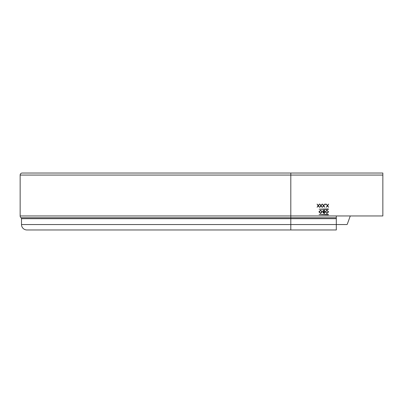 <?xml version="1.0" encoding="UTF-8"?>
<svg xmlns="http://www.w3.org/2000/svg" width="403" height="403" viewBox="0 0 403 403"><rect width="100%" height="100%" fill="white"/><g stroke="black" fill="none" stroke-linecap="round" stroke-linejoin="round"><path stroke-width="0.6" d="M21.052 217.766A1.128 1.128 0 0 1 21.505 218.668A1.128 1.128 0 0 0 21.052 217.766A2.257 2.257 0 0 1 20.15 215.958A2.257 2.257 0 0 0 21.052 217.766L290.81 217.766L290.81 215.958L20.15 215.958L20.15 175.068A2.035 2.035 0 0 1 22.185 173.033L382.85 173.033L382.85 215.958L336.309 215.958L336.309 224.547L290.81 224.547L290.81 229.967L336.309 229.967L336.309 224.547L346.837 224.547A0.453 0.453 0 0 0 347.26 224.249L350.278 215.958M33.706 173.033L32.88 173.033M336.309 217.766L290.81 217.766L290.81 218.668L21.505 218.668L21.505 224.547A5.42 5.42 0 0 0 26.925 229.967L26.925 229.967A5.42 5.42 0 0 1 21.505 224.547L290.81 224.547L290.81 218.668L336.309 218.668M328.359 209.409L328.359 208.956L319.095 209.182L328.359 209.409M328.359 214.829L328.359 214.376L319.095 214.603L328.359 214.829M322.138 204.089L321.105 205.701L322.098 207.253L320.944 205.958L319.786 207.253L320.778 205.701L319.745 204.089L320.944 205.449L322.138 204.089M325.503 204.049L325.765 204.316L325.503 204.578L325.241 204.316L325.503 204.049M320.571 210.185L322.239 211.832L320.597 213.509L318.914 211.847L320.571 210.185M326.898 210.185L328.566 211.832L326.924 213.509L325.241 211.847L326.898 210.185M324.591 210.265L323.735 210.265L322.727 211.162L323.337 211.973L322.969 212.643L323.977 213.429L324.591 213.429L324.591 210.265M328.667 204.089L327.634 205.701L328.626 207.253L327.473 205.958L326.314 207.253L327.307 205.701L326.274 204.089L327.473 205.449L328.667 204.089M324.813 204.089L323.78 205.701L324.773 207.253L323.619 205.958L322.46 207.253L323.453 205.701L322.42 204.089L323.619 205.449L324.813 204.089M319.463 204.089L318.43 205.701L319.423 207.253L318.264 205.958L317.111 207.253L318.103 205.701L317.07 204.089L318.264 205.449L319.463 204.089M320.581 210.507L319.196 211.847L320.581 213.187L321.957 211.837L320.581 210.507M326.909 210.507L325.523 211.847L326.909 213.187L328.284 211.837L326.909 210.507M323.528 211.731L324.309 211.766L324.309 210.593L323.01 211.162L323.528 211.731M323.251 212.638L324.309 213.106L324.309 212.089L323.251 212.638M336.309 215.958L290.81 215.958L290.81 175.068L382.85 175.068M20.15 175.068L290.81 175.068L290.81 173.033M290.81 229.967L26.925 229.967"/></g></svg>
